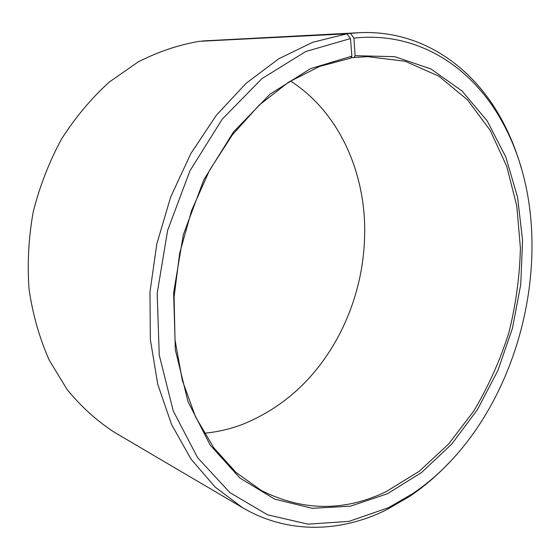 <?xml version="1.0" encoding="UTF-8"?>
<svg xmlns="http://www.w3.org/2000/svg" width="560" height="560" viewBox="0 0 560 560"><rect width="100%" height="100%" fill="white"/><g stroke="black" fill="none" stroke-linecap="round" stroke-linejoin="round"><path stroke-width="0.84" d="M204.19 433.23C217.609 432.012 230.664 428.953 243.355 424.067C284.935 406.84 316.911 377.048 339.29 334.677C356.083 302.099 364.56 267.491 364.721 230.839C364.861 170.569 338.191 111.461 290.451 81.011M346.976 33.81L312.802 42.252L278.768 58.765L246.183 83.244L216.412 115.178L190.827 153.594L170.639 197.092L156.814 243.908L149.968 292.047L150.339 339.458L157.724 384.188L171.577 424.529L191.051 459.13L215.103 487.039L242.606 507.71L114.324 432.243C96.957 420.98 81.228 406.749 67.144 389.557L49.252 360.213C39.578 338.373 32.858 314.867 29.099 289.695C27.188 263.956 28.56 238.028 33.201 211.925C39.711 186.186 49.168 161.868 61.572 138.957C75.453 117.285 91.385 98.294 109.368 81.984L138.075 61.999C158.221 51.709 178.661 44.821 199.381 41.321L346.976 33.81L350.476 38.563L351.904 56.14L350.819 58.107L319.564 66.437L288.589 82.18L259.091 105.189L232.316 134.918L209.475 170.429L191.646 210.406L179.676 253.211L174.083 297.045L175.035 340.046L182.343 380.457L195.496 416.752L213.717 447.713L236.068 472.493L261.52 490.595C302.897 511.308 344.421 511.672 386.092 491.68L419.146 471.338L448.665 443.975L473.837 410.935C488.32 386.575 499.961 360.626 508.76 333.074C515.83 304.997 519.715 276.654 520.401 248.045L516.81 206.101L506.744 166.39L490.224 130.41L467.439 99.785L438.851 76.188L405.23 61.292L367.794 56.637L351.029 57.736M351.904 56.14L310.387 68.705L269.99 94.213L233.541 131.894L203.84 179.774L183.323 234.738L173.621 292.845L175.343 349.832L188.02 401.695L210.224 445.165L239.897 478.016L274.687 499.128L312.235 508.326L350.406 506.184L387.373 493.78L421.477 472.591L451.808 444.024L477.491 409.521L497.868 370.524L512.421 328.419L520.751 284.592L522.557 240.429L517.615 197.386L505.82 157.01L487.214 120.953L462.056 90.993L430.927 68.964L394.786 56.672L355.103 55.699L353.99 57.666M350.476 38.563L305.669 51.569L261.891 78.666L222.271 119.119L189.945 170.814L167.636 230.335L157.178 293.307L159.236 354.991L173.243 410.949L197.568 457.611L229.887 492.618L267.575 514.822L308.049 524.167L348.999 521.374L388.5 507.689L412.083 494.032C521.668 420.868 566.286 238.679 502.908 123.151C473.305 67.879 418.411 30.912 353.927 38.129L355.103 55.699M242.606 507.71C287.931 534.352 340.585 532.434 385.945 510.111L409.899 496.23C424.032 486.647 437.171 475.398 449.323 462.476M202.496 41.167L350.49 33.383L353.927 38.129M521.353 168.35C516.551 151.277 510.09 135.226 501.984 120.197C473.179 66.514 421.092 29.547 358.932 32.711L202.58 40.957M358.932 32.711L350.49 33.383M502.908 123.151L501.984 120.197M412.083 494.032L409.899 496.23"/></g></svg>
